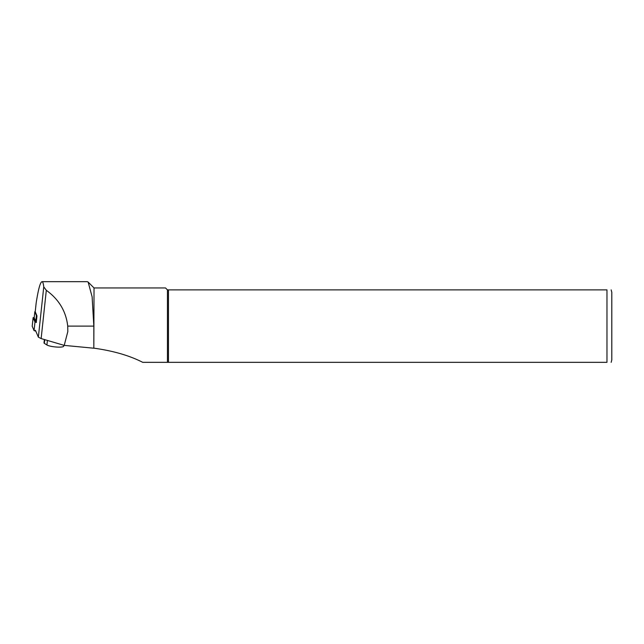 <?xml version="1.0" encoding="UTF-8"?>
<svg xmlns="http://www.w3.org/2000/svg" width="644" height="644" viewBox="0 0 644 644"><rect width="100%" height="100%" fill="white"/><g stroke="black" fill="none" stroke-linecap="round" stroke-linejoin="round"><path stroke-width="0.97" d="M35.227 311.744L36.966 315.89L36.273 322.354M35.428 330.3L38.366 337.15L41.144 338.583L64.207 345.385L67.821 331.588L67.733 326.106C66.034 311.31 58.894 299.38 46.312 290.307L43.752 286.878C43.357 283.441 42.778 281.702 42.005 281.669C40.234 282.209 38.286 289.349 36.153 303.083L36.04 304.177M64.207 345.385L93.831 348.211L93.831 326.106L92.124 296.852L88.164 282.104L87.334 281.694M93.831 348.211L94.024 287.949L88.172 282.096M94.024 348.187C113.368 350.883 129.589 355.601 142.71 362.331L167.44 362.331L167.44 289.881L606.97 289.881C613.104 289.881 613.104 289.881 606.97 289.881L606.97 362.331C613.104 362.331 613.104 362.331 606.97 362.331L142.71 362.331M94.024 287.949L165.508 287.949L167.44 289.881M168.478 362.331L168.478 289.881M611.156 289.881L611.8 292.296L611.8 359.916L611.156 362.331M44.372 339.533L44.009 342.914A5.796 1.103 6.1 0 0 44.347 343.349L46.923 344.983A8.694 1.65 6.1 0 0 58 347.116A8.694 1.65 6.1 0 0 63.7 346.182L63.796 345.264M36.901 315.745A2.318 0.443 6.1 0 1 36.41 315.455L34.84 311.785A2.318 0.443 -173.9 0 1 34.832 311.736A2.318 0.443 -173.9 0 1 35.243 311.535M36.41 315.455L35.774 321.453L34.196 317.782A2.318 0.443 -173.9 0 1 34.188 317.733A2.318 0.443 -173.9 0 1 34.204 317.693M35.774 321.453A2.318 0.443 6.1 0 0 36.338 321.767M35.597 322.201L33.85 318.144L34.309 318.039M36.378 322.443L34.985 322.032L33.118 317.669L34.212 317.5M36.418 322.37L35.372 322.064L33.512 317.733L34.204 317.581M35.758 331.08L34.068 330.63L32.208 326.234M38.366 337.15L43.752 286.878M41.144 338.583L46.312 290.307M93.831 326.106L67.733 326.106M35.219 311.817L36.153 303.083M44.75 339.646L44.347 343.349M46.923 344.983L47.415 340.435M34.84 311.785L34.196 317.782M33.126 317.701L32.208 326.299M34.985 322.032L34.068 330.63M35.517 330.517L35.46 331.04M33.85 318.144L33.512 317.733M87.334 281.669L42.005 281.669M35.211 311.777L36.088 303.606M34.832 311.736L34.188 317.733M33.118 317.669L32.2 326.267"/></g></svg>

